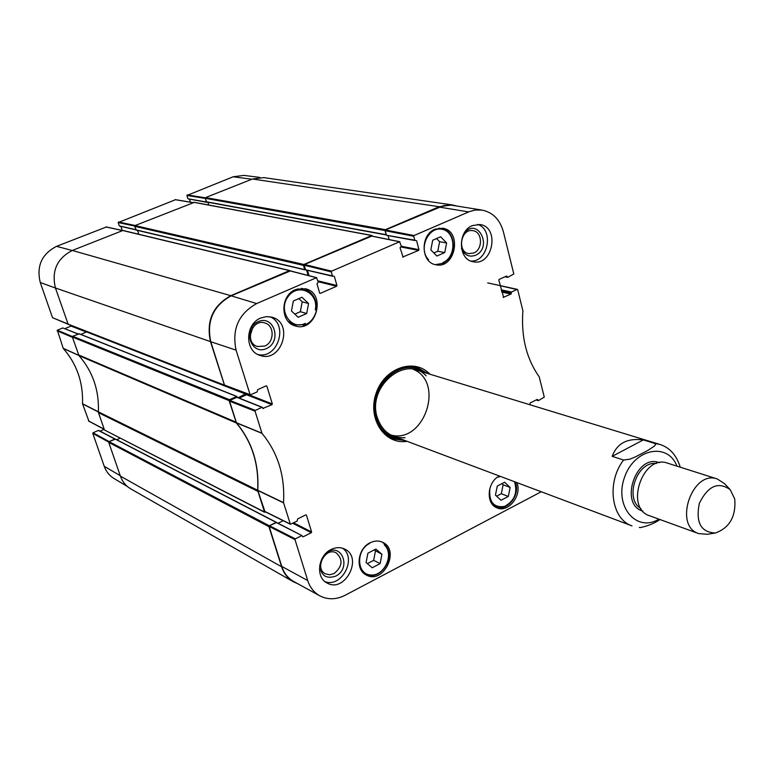 <?xml version="1.0" encoding="UTF-8"?>
<svg xmlns="http://www.w3.org/2000/svg" width="774" height="774" viewBox="0 0 774 774"><rect width="100%" height="100%" fill="white"/><g stroke="black" fill="none" stroke-linecap="round" stroke-linejoin="round"><path stroke-width="1.16" d="M120.396 476.126C122.418 481.767 125.891 486.033 130.825 488.916L293.288 581.709C287.696 578.439 283.806 573.457 281.61 566.761L268.936 526.678L269.342 525.769L109.076 441.644L108.747 442.389L120.396 476.126L281.61 566.761M109.076 441.644L115.394 439.148M116.719 439.729L120.134 438.19L116.719 439.729M104.471 429.996L264.553 512.253L257.636 490.252L98.375 411.836L98.492 412.697L104.471 429.996L264.282 511.914M72.379 336.584L57.344 330.208L63.255 348.435C76.849 364.022 83.263 382.443 82.499 403.718L98.375 411.797C99.198 390.193 92.735 371.462 78.977 355.634L236.389 423.001L229.123 400.642L229.53 399.713L72.708 336.255L72.369 337.019L78.977 355.634M72.708 336.255L79.219 333.855M80.893 334.416L87.007 331.717M289.863 270.581L122.969 230.458L72.311 250.457C57.015 258.419 51.394 270.929 55.438 287.986L68.199 324.374L224.547 385.433L210.46 341.586C206.097 320.929 212.879 305.624 230.816 295.678L289.505 270.619L290.24 270.871M138.778 234.261L137.52 230.391M136.243 230.033L134.695 226.327L303.476 265.395L303.882 264.485L371.723 235.519L372.555 236.215M194.206 202.401L135.034 225.573L134.695 226.327M208.777 205.042L207.925 202.246L208.777 205.042M386.216 234.88L206.571 201.995L205.274 198.318L385.046 230.555L385.433 229.665L439.197 206.716L452.258 204.917L456.631 205.99M452.258 204.917L263.934 177.614L252.44 179.007L205.603 197.583L205.274 198.318M236.389 423.001C251.976 441.77 259.058 464.187 257.636 490.252M297.584 583.635L293.288 581.709M385.046 230.555L386.439 234.977M388.064 235.596L389.138 239.572L388.064 235.596M303.476 265.395L304.704 269.623L305.556 269.7M306.591 270.107L308.149 275.467M246.287 393.473L238.169 397.701M237.347 397.372L236.65 396.472L229.53 399.713M265.608 511.982L264.553 512.253M283.216 520.709L278.098 523.263L283.216 520.709M276.628 522.498L269.342 525.769M623.563 460.046L612.215 456.341C616.946 443.357 627.317 437.881 643.31 439.913L654.823 443.434L655.539 444.586L654.436 446.056L648.128 450.265L635.415 456.902L629.726 459.205L623.563 460.046C606.255 482.308 611.266 519.238 632.019 525.875L393.695 436.284M639.276 527.413L640.253 527.597C647.925 526.02 654.494 523.33 659.97 519.528M612.215 456.341L643.31 439.913M734.739 498.969C736.084 516.413 729.659 527.752 715.466 532.996C700.905 532.357 695.526 522.469 699.338 503.332C707.987 485.84 718.282 481.283 730.211 489.661L734.739 498.969M714.857 533.092L707.243 534.283L698.738 533.605C673.022 525.904 692.256 469.392 717.334 478.98L724.474 483.624L729.785 489.216M698.738 533.605L649.618 515.774C624.318 508.16 642.836 453.738 667.536 463.142L717.334 478.98M93.044 432.801L98.308 430.441L114.881 439.022L109.182 441.596L93.044 432.801L92.783 433.382L104.258 466.345C106.164 471.647 109.424 475.7 114.02 478.516L127.371 486.488M187.888 198.599L186.921 195.464L205.303 198.425L206.406 201.995L188.411 198.86M207.277 202.13L206.406 201.995M82.499 403.718L88.884 421.085M57.344 330.208L62.781 327.944L78.019 334.02M78.184 333.952L62.781 327.944M64.861 328.65L71.063 326.057L86.456 332.085M106.319 227.014L56.55 246.345C41.748 253.998 36.33 266.053 40.267 282.51L52.516 317.679L67.928 324.142M122.234 230.458L120.889 226.337M135.769 229.626L119.747 225.998M119.206 225.727L118.17 222.554L134.676 226.047M175.475 199.721L118.17 222.554M190.423 202.178L189.475 199.121M259.88 177.41L243.897 175.398L233.148 176.782L186.921 195.464M98.84 430.663L98.308 430.441M100.059 431.166L104.161 429.328M499.23 476.126L498.611 477.123L500.246 476.339M428.506 259.638L427.616 259.513L428.506 259.638C417.95 249.005 428.486 225.873 442.293 229.346C456.176 232.045 456.525 257.094 442.844 262.618L444.353 263.054L435.404 264.65M316.024 307.762L316.837 307.984C315.628 316.556 311.351 322.361 304.008 325.419L302.692 325.032M304.008 325.419L305.353 323.348C290.976 330.837 277.595 310.229 288.18 296.5C298.271 282.365 318.994 292.804 315.279 309.852L315.831 308.574C316.45 298.541 312.58 292.03 304.221 289.05L297.09 289.041M315.279 309.852L316.837 307.984M288.209 321.384L294.333 325.032L304.259 324.49L305.353 323.348M382.259 542.119L385.781 544.857L384.204 544.819C394.692 553.845 384.465 576.533 370.582 574.976C356.485 574.153 355.769 550.053 369.74 543.377L369.179 543.28M514.487 481.689C517.845 492.719 514.526 500.962 504.522 506.438C493.986 507.841 489.071 502.287 489.787 489.797L489.4 490.3M516.839 482.57C522.392 495.186 508.373 513.201 497.053 507.86C485.511 503.99 487.127 481.738 499.414 476.029M434.978 229.23L442.641 228.233C462.688 230.778 455.354 269.555 435.781 264.727C420.756 262.647 420.04 234.764 434.978 229.23M295.484 289.64L305.459 288.76C326.996 293.394 316.082 333.023 295.252 325.922C280.053 322.342 280.159 295.368 295.484 289.64M370.03 542.816C374.442 540.639 378.631 540.465 382.617 542.284C400.574 550.033 383.314 584.834 366.325 575.034C355.082 569.935 357.501 548.602 370.03 542.816M508.325 496.453L501.001 500.285L495.457 495.108L497.266 486.062L504.619 482.241L510.134 487.456L508.325 496.453L501.32 493.715L503.119 484.766L501.92 483.644M436.875 256.039L430.837 249.886L432.714 240.221L440.629 236.776L446.617 242.959L444.74 252.566L436.875 256.039M306.688 313.489L298.154 317.253L291.459 311.022L293.346 300.999L301.918 297.255L308.565 303.514L306.688 313.489L300.341 311.709L302.208 301.802L298.822 298.609M381.93 554.29L380.111 563.607L372.207 567.758L366.083 562.553L367.902 553.187L375.845 549.066L381.93 554.29L374.132 549.956M281.765 566.404C284.019 573.244 288.034 578.294 293.801 581.555L319.778 595.825C313.992 592.555 309.977 587.466 307.733 580.558L295 539.613L295.329 538.868L269.458 525.71L269.139 526.436L281.765 566.404L307.733 580.558M269.458 525.71L276.066 522.431L302.083 535.666L302.47 536.479M276.695 522.682L276.066 522.431M229.897 400.439L236.767 397.304L261.97 407.347L255.381 410.394L229.897 400.439L229.568 401.184L236.467 422.894C252.092 441.683 259.193 464.148 257.752 490.271L264.892 511.469M237.405 397.555L236.767 397.304M239.205 398.117L246.577 394.75L271.984 404.696L272.322 403.931L246.906 394.014L246.577 394.75M290.25 270.968L231.145 295.832C213.218 305.778 206.435 321.084 210.789 341.74L224.479 385.065L250.196 394.943L236.07 350.138C231.736 329.211 238.605 313.683 256.678 303.553L316.469 277.702L318.278 282.055L317.001 283.835L319.672 293.046L320.31 293.375L319.759 293.24M309.019 275.689L307.452 270.31M305.498 269.575L304.23 265.221L331.291 271.906L332.433 275.921L306.127 269.903M371.694 236.118L304.55 264.495L304.23 265.221M206.571 201.995L386.236 234.938L385.075 230.691L413.722 236.263L414.777 240.201L386.836 235.296M413.722 236.263L414.051 235.528L469.634 211.515L475.41 210.025L482.173 210.122L451.532 205.187L443.802 205.555L385.394 229.975L385.075 230.691M294.807 314.138L300.341 311.709M308.565 303.514L302.208 301.802M496.598 496.173L501.32 493.715M510.134 487.456L503.119 484.766M380.111 563.607L373.639 560.347L375.448 551.088M367.34 563.627L373.639 560.347M433.856 252.963L437.765 251.25L439.622 241.701L436.565 238.547M444.74 252.566L437.765 251.25M446.617 242.959L439.622 241.701M425.516 372.855L416.267 367.273M392.041 438.471L402.77 439.69M423.601 372.265C401.512 354.85 366.276 388.19 376.193 417.805C380.479 430.75 388.712 437.813 400.893 438.984M426.145 375.845C405.934 354.066 366.934 386.574 377.228 417.331C382.143 431.524 391.431 438.316 405.092 437.707M390.812 434.978C423.997 444.44 445.234 382.046 413.161 369.295M541.239 491.751L345.223 595.225C336.274 599.724 327.799 599.918 319.778 595.825M319.739 565.32C320.871 575.682 326.202 579.281 335.713 576.127C352.122 568.164 341.228 541.258 326.222 553.033M334.029 573.592L329.55 574.782L325.312 573.776C314.051 568.319 325.496 546.628 336.303 552.897C343.259 559.563 342.505 566.462 334.029 573.592M324.993 581.622C341.586 588.25 357.346 558.189 342.563 548.224M461.488 248.502C464.468 255.197 469.141 257.461 475.507 255.294C493.193 247.564 477.839 216.643 464.284 232.993M473.746 253.001L468.802 253.63C456.679 251.976 460.975 228.098 472.953 230.671C482.512 231.697 483.111 249.422 473.746 253.001M470.94 261.08C488.259 262.134 494.238 229.356 477.577 224.392M266.44 348.581C282.239 341.721 274.102 314.563 258.235 321.607C242.204 328.495 250.66 355.837 266.44 348.581M264.727 346.075L257.384 346.5C244.062 342.727 251.811 318.346 264.872 322.971C274.615 325.399 274.48 342.292 264.727 346.075M250.205 335.626L252.73 327.692M257.945 354.521C277.789 359.426 288.983 324.248 269.952 316.75M472.401 225.573L479.948 224.537C500.101 226.908 492.893 266.42 473.214 261.738C458.024 259.793 457.299 231.223 472.401 225.573M260.78 318.017L266.411 316.605L272.022 317.214C294.41 322.922 281.455 363.654 259.89 355.343C244.516 351.048 245.097 323.958 260.78 318.017M331.069 549.511C335.877 547.179 340.434 547.034 344.73 549.095C363.538 557.677 344.672 593.677 326.938 582.928C315.366 577.346 318.037 555.5 331.069 549.511M404.947 440.512L393.115 438.906C376.59 430.325 370.998 415.154 376.348 393.415C385.375 372.923 399.055 364.312 417.389 367.582L427.741 373.532M429.88 374.19C414.458 357.52 384.426 367.824 376.096 393.327C367.137 418.608 384.659 445.098 407.047 441.296M500.227 285.722L517.709 289.718L522.895 310.848C520.999 336.709 526.436 358.691 539.207 376.812L544.277 397.139L538.481 400.574L536.411 399.848M517.148 289.408L511.479 292.03L501.262 289.853M501.465 290.666L511.169 292.736L511.479 292.03M511.169 292.736L511.324 293.365L501.62 291.285M501.823 292.098L511.024 294.072L511.324 293.365M511.024 294.072L503.197 297.38M506.235 276.183L507.096 276.357L506.535 276.047L499.133 279.424L498.824 280.14L503.651 297.487M507.096 276.357L507.251 276.995L505.306 276.608M482.173 210.122C492.893 212.395 499.956 219.613 503.381 231.765L513.82 273.996L507.812 277.305L507.251 276.995M415.599 240.443L414.777 240.201M416.567 240.617L418.966 249.654L401.309 246.267M400.661 246.925L418.647 250.389L418.966 249.654M418.647 250.389L402.625 257.084M331.291 271.906L331.62 271.152L399.607 241.769L401.29 246.055L400.052 247.786L403.109 257.181M333.41 276.105L332.433 275.921M334.32 276.318L336.942 285.5L317.93 280.865M318.191 281.736L336.613 286.254L336.942 285.5M336.613 286.254L320.31 293.375M266.121 385.839L266.846 386.11L266.188 385.8L257.665 389.699L257.191 391.896L250.196 394.943M266.846 386.11L272.322 403.931M271.984 404.696L262.86 408.353M261.97 407.347L263.508 408.614M305.846 514.836L306.427 515.126L305.798 514.855L297.603 518.948L297.148 521.066L290.366 524.259L283.536 502.626C285.064 475.749 277.885 452.655 261.989 433.353L255.043 411.158L255.381 410.394M306.427 515.126L311.603 531.961L293.617 522.827M292.736 523.272L311.274 532.706L311.603 531.961M311.274 532.706L303.127 536.817M301.657 535.676L295.329 538.868M530.084 404.792L530.103 402.993L537.253 399.423L537.94 400.303M235.906 422.111L78.532 354.889M98.492 412.697L257.761 491.287M72.369 337.019L229.123 400.642M252.44 179.007L439.197 206.716M55.438 287.986L210.46 341.586M230.816 295.678L72.311 250.457M224.189 385.046L67.889 324.045M193.694 202.304L371.723 235.519M385.433 229.665L205.603 197.583M386.178 234.715L206.339 201.772M122.66 230.488L289.505 270.619M303.882 264.485L135.034 225.573M304.704 269.623L135.837 229.83M108.747 442.389L268.936 526.678M245.842 394.198L86.727 331.969M236.65 396.472L78.803 333.691M276.183 522.373L114.987 438.974M654.823 443.434L659.748 444.402L416.248 370.02M658.916 519.151C636.654 532.831 614.082 506.67 624.357 477.81C633.819 448.678 667.662 441.712 676.96 466.142M640.978 508.595C623.825 499.153 636.954 460.578 656.313 463.558M642.865 511.101C618.658 504.658 636.209 453.061 659.332 462.717M82.518 403.883L98.375 411.962M63.255 348.435L78.822 355.45M78.725 355.295L63.168 348.29M104.209 429.231L88.42 420.833M92.783 433.382L108.728 442.089M57.083 330.808L72.475 337.348M67.851 323.948L52.516 317.679M105.874 226.917L122.437 230.575M72.214 250.495L56.55 246.345M135.208 225.505L118.432 221.974M207.122 202.188L207.954 202.343M205.342 197.805L187.173 194.893M251.86 179.239L233.148 176.782M175.079 199.653L192.832 202.643M55.447 288.025L40.267 282.51M120.231 475.662L104.258 466.345M492.748 504.793L496.037 506.873C507.444 512.194 521.086 494.083 515.107 481.921M361.245 570.196L365.609 574.027C379.734 582.396 396.975 556.129 384.862 544.838C397.101 556.167 379.86 582.445 365.609 574.027L363.306 572.828M443.357 262.763C457.424 256.697 456.06 230.255 441.48 228.611L435.152 229.152M390.628 437.813L402.47 439.584M425.216 372.758L414.748 366.934M384.001 433.121C389.07 437.242 394.846 439.245 401.329 439.148M424.046 372.4C418.966 368.376 413.161 366.441 406.64 366.615M257.781 490.474L283.565 502.839M283.536 502.626L257.752 490.271M290.134 523.979L264.321 511.188M236.467 422.894L261.989 433.353M261.893 433.169L236.37 422.71M229.568 401.184L255.043 411.158M537.108 399.5L537.785 399.703M505.006 276.744L507.367 277.218M414.051 235.528L385.394 229.975M439.042 207.064L468.696 211.902M371.22 236.022L399.607 241.769M289.708 270.832L316.469 277.702M231.145 295.832L256.678 303.553M331.62 271.152L304.55 264.495M249.905 394.614L224.479 385.065M269.139 526.436L295 539.613M210.789 341.74L236.07 350.138M372.033 235.48L193.964 202.275M136.06 230.052L304.966 269.884M79.054 333.691L236.931 396.462M115.249 438.974L276.492 522.363M659.748 444.402C669.587 447.44 676.428 455.035 680.278 467.196M88.604 421.046L104.258 429.386M115.084 438.945L98.656 430.441M122.553 230.526L106.106 226.898M135.847 229.868L119.506 226.018M206.716 202.285L188.198 198.889M192.939 202.604L175.282 199.634M315.918 308.768C317.127 304.124 315.289 292.824 304.221 289.05L301.318 288.315M291.469 324.18L294.333 325.032L304.259 324.49M496.037 506.873L494.073 506.08M443.405 262.773C457.54 256.726 456.167 230.284 441.48 228.611L438.81 228.166M536.13 399.984L538.201 400.603M487.717 282.916L517.4 289.379M504.89 276.792L507.58 277.334M386.594 235.325L415.135 240.569M399.868 241.74L371.472 235.993M316.769 277.682L289.998 270.803M305.846 269.933L332.791 276.279M237.144 397.294L262.357 407.337M276.482 522.421L302.083 535.666M264.544 511.45L290.366 524.259"/></g></svg>
